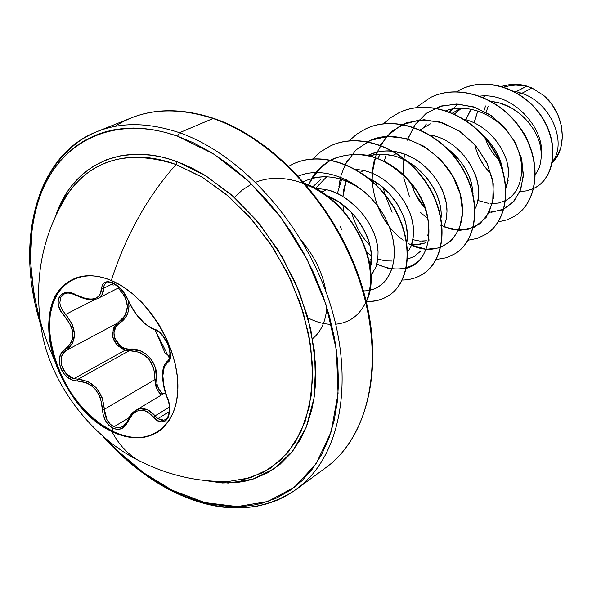 <?xml version="1.0" encoding="UTF-8"?>
<svg xmlns="http://www.w3.org/2000/svg" width="592" height="592" viewBox="0 0 592 592"><rect width="100%" height="100%" fill="white"/><g stroke="black" fill="none" stroke-linecap="round" stroke-linejoin="round"><path stroke-width="0.89" d="M72.772 279.313L66.408 283.405C28.327 311.118 59.466 407.696 112.421 431.131L111.858 431.472C58.897 408.021 27.735 311.407 65.816 283.694C78.003 274.266 93.166 273.201 111.303 280.497C146.794 295.134 179.021 347.097 177.889 388.204C177.289 429.548 145.425 448.403 111.858 431.472C118.985 444.821 128.005 454.545 138.928 460.657L144.004 463.188L138.928 460.657C128.005 454.545 118.985 444.821 111.858 431.472C78.255 415.103 49.565 368.32 48.773 328.893C47.486 289.273 75.82 265.246 111.303 280.497C126.103 234.957 147.689 196.307 176.068 164.546C147.689 196.307 126.103 234.957 111.303 280.497L121.804 285.98L132.112 293.373L141.954 302.482L151.041 313.079L159.122 324.867L165.967 337.521L171.384 350.693L175.225 364.006L177.4 377.097L177.852 389.603L176.601 401.191L173.685 411.566L169.216 420.461L163.333 427.668C149.539 439.834 132.379 441.099 111.858 431.472L112.421 431.131L101.313 424.56L90.62 415.984L80.645 405.668L71.669 393.924L63.951 381.085L57.69 367.528L53.088 353.616L50.268 339.764L49.336 326.362L50.335 313.812L53.265 302.49L58.068 292.751L64.624 284.937L72.772 279.313M112.043 280.823L112.495 282.71L108.173 281.629L104.673 282.362L102.438 284.737L99.87 295.097L97.569 297.332L94.372 298.716L90.443 299.167L85.981 298.679L71.218 292.973L66.311 292.522L63.24 293.262L60.399 295.267L58.601 298.375L58.053 302.223L58.578 305.849L60.717 310.992L70.478 324.734L72.217 329.618L72.868 334.532L72.372 339.209L70.781 343.419L61.524 353.047L59.607 357.546L59.422 363.651L61.072 369.127L63.655 373.426L67.777 377.481L72.594 380.064L86.935 382.92L91.294 385.51L95.164 389.107L98.316 393.525L100.61 398.542L103.267 415.199L105.45 420.675L108.839 425.219L112.976 428.231L112.421 431.131L112.976 428.231C119.614 430.88 124.564 428.675 127.813 421.622L127.495 420.875M165.701 419.41L163.895 420.209L157.886 418.618L169.356 411.566L157.886 418.618L155.082 415.85L169.379 407.104L155.082 415.85C148.918 408.687 142.487 406.859 135.797 410.374L140.052 408.739L147.852 409.923L155.082 415.85L153.639 417.116L155.082 415.85L157.886 418.618L161.29 420.224L163.503 420.29L165.582 419.491M123.343 426.373L118.563 427.89L113.916 426.802L128.997 417.723L113.916 426.802L110.156 424.072L106.989 419.795L104.347 409.294L154.993 379.576C154.601 361.194 146.046 351.567 129.33 350.679L78.07 379.228L73.919 378.651L125.141 350.22L129.33 350.679L125.141 350.22C113.361 344.581 110.008 336.337 115.07 325.489M162.859 394.124L158.73 389.077L157.124 384.497L155.326 367.721L153.017 362.245L149.628 357.427L145.321 353.587L140.371 350.901L125.26 348.592L121.079 346.631L114.826 338.557L114.041 335.287L114.027 332.038L116.239 326.296L126.348 316.209L128.323 311.533L129.026 306.367L128.457 301.461C130.062 311.022 127.006 318.348 119.281 323.454C107.996 329.448 116.639 350.693 129.655 349.11L129.33 350.679L129.655 349.11C144.552 347.445 158.56 363.185 156.747 379.613L154.993 379.576L156.747 379.613C156.614 385.74 158.649 390.579 162.867 394.124M243.504 479.609L263.462 472.453L280.897 460.058L295.105 442.661L305.45 420.697L311.407 394.827L312.613 365.937L308.891 335.072L300.299 303.437L287.105 272.313L269.834 242.964L249.188 216.583L226.026 194.206L201.324 176.675L176.068 164.546L177.178 161.712L206.312 176.113L234.543 197.536L260.391 225.041L282.451 257.283L299.537 292.581L310.77 329.063L315.64 364.827L314.041 398.053L306.242 427.172L292.833 450.934L274.666 468.457L252.747 479.217L228.164 483.072L202.035 480.134L222.333 482.991L237.762 482.421L246.035 481.007L254.049 478.802L267.643 472.853L279.986 464.38L290.85 453.428L299.981 440.152L306.508 426.514L311.873 409.309L314.211 396.892L315.536 383.794L314.53 351.204L307.736 316.964L295.371 282.628L277.966 249.831L256.329 220.113L231.516 194.849L204.714 175.121L192.925 168.565L183.083 164.028L171.295 159.699L161.601 157.043L152.04 155.259L137.181 154.201L121.316 155.615L106.604 159.692L93.218 166.3L81.37 175.269L71.203 186.376L67.244 191.956L55.544 216.272C71.713 166.182 120.657 140.541 177.178 161.712L176.068 164.546C129.056 149.502 93.373 158.7 69.042 192.148L67.88 193.865C41.026 236.26 32.641 283.768 42.72 336.397C53.28 386.413 91.693 437.051 138.942 460.665C167.381 475.006 196.921 481.955 227.572 481.511L222.007 481.511L228.505 481.481L250.786 477.692L270.825 468.08L287.764 452.784L300.817 432.16L309.313 406.852L312.724 377.74L310.748 345.98L303.363 312.894L290.79 279.942L273.563 248.603L252.451 220.291L228.423 196.233L202.575 177.422L176.068 164.546C125.378 145.565 80.246 164.48 61.05 205.949M39.679 319.354L33.929 294.098L30.429 260.243L32.131 227.987L34.491 214.926L37.207 204.506L41.366 192.578L46.479 181.433L52.562 171.103L59.57 161.705L67.481 153.313L76.272 145.987L84.212 140.778L94.476 135.635L103.57 132.327L113.124 129.937L123.121 128.494L133.466 128.027L144.145 128.553L155.104 130.085L166.256 132.623L177.578 136.182L214.067 154.246L249.284 181.877L280.978 217.634L307.093 259.392L325.955 304.54L336.434 350.205L338.069 393.554L331.054 432.079L316.135 463.758L294.527 487.164L267.71 501.52L237.281 506.574L204.876 502.593L172.028 490.169L172.516 491.353L172.028 490.169C148.259 478.07 126.303 461.042 106.153 439.086L117.66 450.912L144.041 473.075L172.028 490.169L200.762 501.483L208.991 503.57L227.291 506.278L245.14 506.182L254.738 504.872L262.241 503.17L276.545 498.035L289.858 490.561L301.913 480.8L312.554 468.805L321.582 454.686L328.826 438.598L334.14 420.683L337.403 401.228L338.498 383.068L337.677 361.372L334.643 338.89L329.389 316.017L323.032 295.948L313.834 273.267L304.199 253.931L291.523 232.708L279.15 215.199L263.699 196.618L247.167 179.901L229.763 165.22L211.81 152.825L193.562 142.842L177.578 136.182L179.531 132.704L177.578 136.182C119.14 115.603 68.095 137.248 45.273 183.816C22.548 230.717 27.099 298.257 54.013 359.092M309.305 477.751C344.685 440.381 353.32 366.152 326.037 291.893C298.812 217.671 238.458 153.343 179.531 132.704C238.458 153.343 298.812 217.671 326.037 291.893C353.32 366.152 344.685 440.381 309.305 477.751L301.927 484.855L293.98 491.027L285.514 496.237L276.582 500.484L267.251 503.762L257.557 506.071L247.567 507.411L237.333 507.803L226.906 507.255L216.346 505.783L205.69 503.407L195.005 500.166L184.327 496.074L173.708 491.16M115.003 126.34C142.235 108.847 174.921 106.242 213.061 118.504L213.956 118.467L213.061 118.504C271.38 138.336 330.617 200.895 356.976 273.43C383.387 345.994 374.255 418.958 338.846 456.106C374.255 418.958 383.387 345.994 356.976 273.43C330.617 200.895 271.38 138.336 213.061 118.504L179.531 132.704L213.061 118.504C184.038 108.869 157.761 108.299 134.221 116.779M521.863 93.284L532.001 88.001L526.88 86.129L516.15 91.671L521.863 93.284L518.666 94.01L521.863 93.284C552.321 103.578 566.936 143.701 552.558 161.498C566.936 143.701 552.321 103.578 521.863 93.284L516.15 91.671L526.628 86.055C520.087 84.427 512.524 84.767 503.947 87.068L510.445 85.566L515.832 85.085L526.88 86.129L532.001 88.001L521.863 93.284M535.457 174.396L537.906 170.378C539.66 167.706 540.807 162.756 541.354 155.526C540.97 148.052 539.882 142.391 538.098 138.543M528.523 122.226L520.198 113.938L511.118 107.781L500.751 103.371L495.926 102.127L494.172 103.038L495.926 102.127L491.412 101.402M518.429 125.445L525.4 135.561L529.559 145.151L525.045 134.924L518.429 125.445M506.027 188.204L508.617 174.825C508.343 167.373 507.292 161.512 505.472 157.265L501.098 147.911L494.512 138.587M467.443 120.22L464.106 119.273C488.918 124.912 509.15 151.804 508.617 174.248M502.8 170.4C500.536 156.895 493.728 144.988 482.369 134.695L490.531 143.212L495.63 150.657L500.166 160.277L502.808 170.422M475.132 208.51L475.398 207.962C477.196 204.995 478.277 199.83 478.654 192.481C478.284 184.859 477.145 178.865 475.243 174.514L470.684 164.931L464.069 155.585M435.52 136.264L431.834 135.265L431.087 135.649L431.834 135.265L429.748 134.821L431.834 135.265C464.024 141.754 486.735 182.935 476.249 206.009M473.075 194.191C471.846 175.854 462.781 160.217 445.887 147.282L460.413 161.194L465.66 169.142L469.648 177.726C471.121 180.627 472.268 186.11 473.075 194.198M422.118 241.181L426.447 240.803L419.802 241.085L412.861 239.693M372.242 173.375L376.379 153.402L386.287 136.678L401.161 125.06L419.565 119.91L439.567 121.878L458.963 130.728L475.531 145.343L487.386 163.806L493.262 183.668L492.714 202.338L486.128 217.449L474.643 227.173L459.932 230.406L443.941 226.862L446.383 219.003L447.012 211.115L446.139 202.664L443.312 192.77C442.135 188.685 438.702 182.736 433.011 174.921L431.62 173.234M420.949 163.14L414.555 158.856L406.267 154.793L398.705 152.388L396.773 153.387L398.705 152.388C389.617 149.606 379.235 150.657 367.558 155.533M373.374 154.749L382.136 154.157L392.57 155.563L396.477 153.543L392.57 155.563C397.92 156.643 404.181 159.411 411.351 163.866C414.6 165.427 419.824 170.215 427.032 178.229C433.203 186.924 436.659 192.903 437.399 196.167C440.026 203.67 441.277 209.812 441.144 214.593M411.662 244.304L418.951 244.555L425.67 242.853L416.294 244.688M408.369 251.045L410.648 246.908C412.395 243.845 413.357 238.509 413.527 230.887C412.935 222.94 411.603 216.687 409.531 212.128L404.58 202.057L397.713 192.43M368.313 177.903L379.738 184.889L389.04 193.303L397.321 204.04L403.248 215.688C405.024 218.959 406.378 225.241 407.318 234.528L406.83 242.461M371.265 262.434L369.282 261.553L371.265 262.434M369.031 260.332L371.495 258.874L369.031 260.332M373.086 272.416L370.94 275.199L375.395 268.117C377.104 265.016 377.992 259.57 378.051 251.792C377.319 243.645 375.861 237.244 373.693 232.575L368.505 222.229L362.556 213.756C349.709 199.726 337.684 191.719 326.488 189.721L321.73 192.178L326.488 189.721L314.951 188.115L326.488 189.721C354.016 196.093 377.666 227.069 378.051 251.822M370.311 267.717C377.245 244.962 356.636 206.578 326.555 195.538L339.238 202.235L349.887 210.922L355.836 217.486L360.017 223.162L364.102 230.036L367.047 236.386C368.89 239.745 370.363 246.176 371.458 255.67L370.311 267.71M474.185 122.877L477.811 110.852L474.421 121.589M479.209 157.524L484.537 166.419L490.479 173.212M471.173 109.106L465.86 119.747L470.381 110.319M513.738 91.205L516.15 91.671L513.738 91.205M460.939 108.639L454.515 113.997M453.302 112.517L461.619 108.107L452.488 113.087M425.715 208.946C418.929 201.828 414.045 193.147 411.055 182.906L414.992 193.347L425.5 208.717M428.038 218.892L419.95 211.943M409.398 196.47L403.707 177.778M376.608 182.654L376.667 185.326M377.726 158.301L380.449 154.142L377.726 158.301M345.987 180.96L343.649 190.039L342.894 196.588L346.483 179.62M343.501 210.301L342.916 204.869M367.018 252.621L371.465 255.722L367.018 252.621M337.322 193.628L341.673 179.42M360.387 172.198L363.651 170.511L355.348 169.157L363.651 170.511C390.565 176.549 413.431 206.512 413.527 230.747M326.725 176.727L315.758 188.145L326.725 176.727M312.635 186.894L320.413 179.864M30.429 248.433C31.672 199.874 48.218 163.917 80.075 140.578C107.389 122.418 140.541 119.791 179.531 132.704C140.541 119.791 107.389 122.418 80.075 140.578C48.218 163.917 31.672 199.874 30.429 248.433M485.529 105.953L483.842 111.185M484.855 136.967L485.144 137.869M485.396 138.632C488.193 146.609 492.514 153.543 498.375 159.448M498.945 160.01L500.617 161.557M552.336 162.733C568.327 147.319 564.583 112.783 543.685 95.438L532.001 88.001L543.685 95.438L551.663 104.088L557.701 114.389L561.357 125.645L562.378 137.048L560.72 147.889L556.487 157.405L552.329 162.733M474.91 145.292C477.677 156.532 482.865 165.849 490.487 173.227M541.354 155.526C544.892 128.22 513.138 92.182 480.105 96.111C513.138 92.182 544.892 128.22 541.354 155.526C542.035 133.474 521.315 106.863 495.926 102.127M458.134 104.066L449.572 111.888L452.332 108.921M442.564 122.781L441.935 124.15M456.846 91.664C483.405 75.117 522.706 87.882 541.236 116.321C560.165 144.618 554.186 178.969 533.799 188.419L536.382 186.991C554.808 176.098 559.225 143.486 541.414 116.58C523.913 89.592 487.497 76.116 460.961 89.414L461.205 89.296C487.734 75.998 524.149 89.466 541.643 116.454C559.455 143.353 555.037 175.957 536.611 186.857L536.5 186.924C555.022 176.076 559.499 143.353 541.599 116.38C524.016 89.325 487.423 75.931 460.902 89.444M533.57 188.53L526.954 190.816L519.902 191.601M501.794 86.402C509.845 83.99 518.074 83.857 526.503 86.003L526.503 86.003C518.074 83.857 509.845 83.99 501.794 86.402M501.727 86.38C508.757 84.197 515.995 83.79 523.454 85.159L526.503 86.003L523.454 85.159M485.314 95.941L483.087 97.295M430.362 123.861L420.283 129.833M403.781 159.574L403.344 174.795M441.062 218.048C443.386 193.836 420.535 161.623 392.57 155.563L386.472 154.468L380.427 154.142L369.119 155.585M340.489 226.78L341.68 229.933M406.837 242.468C410.885 221.09 393.858 189.588 368.32 177.911M311.473 178.481L314.263 177.778C332.038 174.485 349.221 179.531 365.812 192.933M426.847 212.928C423.665 200.488 417.197 189.166 407.459 178.969C424.02 197.432 430.821 216.265 427.846 235.475M420.49 251.252L414.43 256.314L407.636 259.148M450.497 172.272L455.115 180.479M429.6 240.026L428.919 239.945M505.664 200.473C522.736 191.786 527.472 163.873 513.301 140.023C499.367 116.084 469.271 102.357 445.954 110.6L452.436 108.906M456.106 182.61L448.788 169.756M369.867 290.176C393.51 285.485 402.804 250.512 384.933 217.456C367.477 184.282 327.154 164.088 298.494 176.076C328.53 163.422 371.058 186.517 387.153 221.874C403.766 257.12 389.714 291.146 363.421 290.894M307.788 186.606C313.434 175.084 321.389 166.049 331.668 159.485C342.997 154.756 355.222 153.402 368.357 155.407C388.049 160.861 406.119 174.758 418.159 193.214C432.678 218.611 432.145 246.561 418.877 260.88C407.326 270.322 393.517 271.476 377.444 264.328M340.156 178.962L338.868 186.857L341.096 175.254L345.247 164.569M347.741 160.114L345.365 164.332L355.896 150.013L370.377 140.385L387.664 136.397L406.23 138.484L424.383 146.439L440.396 159.418L452.754 176.009L460.347 194.391L462.574 212.535L459.466 228.512L451.607 240.67L440.041 247.811L426.129 249.299L411.403 245.044M403.145 240.137C384.963 226.322 374.662 206.823 372.25 181.64M374.388 159.596L372.486 170.185L372.168 179.916M439.997 224.967L452.969 229.681L467.325 229.689L479.779 223.976L488.881 213.046L493.439 197.98L492.722 180.353L486.557 162.075L475.391 145.181L460.221 131.572L442.535 122.766L424.042 119.725L406.497 122.751L391.49 131.513L380.293 145.121M407.703 138.905L415.458 124.165L427.039 112.843L441.632 105.938L458.112 104.066L475.161 107.418L491.338 115.699L505.242 128.101L515.691 143.412L521.841 160.121L523.276 176.586L520.057 191.223L512.694 202.664L502.046 209.908L489.244 212.343M307.995 317.882C315.965 322.033 323.824 324.187 331.55 324.357M335.812 324.209C349.154 322.847 359.055 315.758 365.523 302.926M305.561 183.979C352.514 201.606 383.009 267.577 366.219 301.395C376.542 277.951 367.891 239.301 343.412 211.559C319.021 183.735 282.443 171.399 255.714 182.277M251.615 184.112L242.417 189.914L234.469 197.469M312.687 338.639C321.108 331.675 325.815 321.212 326.821 307.255M325.992 291.782C322.988 273.645 314.833 256.639 301.528 240.752M514.899 215.999L515.018 215.925C537.95 201.961 542.605 161.993 521.67 130.099C501.054 98.028 459.725 82.924 430.754 97.377L430.628 97.436C459.607 82.88 501.039 97.983 521.678 130.107C542.642 162.067 537.921 202.094 514.899 215.999M485.78 234.365L485.906 234.291C508.942 220.268 513.286 179.487 491.708 146.727C470.448 113.812 428.305 98.117 398.978 112.761L398.712 112.894C428.038 98.242 470.189 113.945 491.449 146.875C513.035 179.635 508.698 220.424 485.655 234.447L477.189 238.428L467.88 240.278M436.2 259.481L446.168 257.786L455.196 253.665C478.314 239.605 482.302 197.965 460.036 164.31C438.095 130.492 395.116 114.167 365.434 129.004L365.286 129.071M422.599 274.214L422.74 274.133C445.924 260.058 449.506 217.538 426.506 182.928C403.833 148.148 359.988 131.15 329.959 146.18L329.655 146.32C359.692 131.298 403.537 148.303 426.218 183.083C449.224 217.701 445.65 260.236 422.466 274.303C416.442 278.055 409.716 279.964 402.294 280.031M366.478 301.328C374.595 301.668 381.899 299.826 388.396 295.793C411.61 281.725 414.726 238.28 390.942 202.671C367.491 166.885 322.758 149.154 292.396 164.361L292.233 164.443M366.3 301.728C383.705 267.88 352.728 200.821 305.161 183.513M288.829 166.226L292.071 164.517C322.44 149.31 367.181 167.048 390.639 202.834C414.422 238.458 411.314 281.918 388.108 295.978C381.67 299.974 374.433 301.824 366.396 301.528M312.813 158.893L320.657 151.789L329.655 146.32M349.132 140.8L356.636 134.243L365.146 129.145C394.827 114.3 437.814 130.632 459.762 164.465C482.036 198.128 478.055 239.775 454.93 253.827L455.196 253.665M383.475 123.743L390.646 117.667L398.712 112.894M415.998 107.626L430.495 97.502C459.466 83.043 500.81 98.161 521.426 130.233C542.368 162.141 537.714 202.109 514.781 216.08L506.893 219.876L498.264 221.852M477.87 200.481L489.051 203.493M490.864 203.626L498.449 203.049L505.42 200.599M426.403 123.98L423.835 127.273M386.102 155.052L384.208 161.202M383.379 187.834L384.756 194.257M384.978 195.079L392.148 212.225M455.596 181.478L449.883 171.317M351.618 212.683C355.859 226.721 361.964 237.584 369.933 245.28M365.826 192.948C344.677 176.364 323.905 172.583 303.504 181.611M508.151 180.479L506.108 188.012M491.36 212.284L503.836 209.102L514.004 201.228L520.782 189.314L523.358 174.425L521.3 157.923L514.611 141.399L503.748 126.444L489.591 114.53L473.341 106.812L456.38 104.014L440.115 106.39L425.848 113.701L414.644 125.304L407.266 140.193M404.388 154.083L404.136 157.576M376.867 204.196L382.617 216.79L390.224 227.942M408.769 243.682C439.715 261.531 471.195 234.839 460.376 194.509C450.497 154.12 400.747 123.861 367.713 141.629M370.081 259.71L371.413 260.665M376.808 263.995L388.707 268.583M406.349 268.324C434.587 261.028 438.102 211.07 406.808 178.273C376.149 144.922 325.911 147.267 309.601 182.565M377.911 257.779L376.068 266.385M413.29 236.844L411.381 245.095M392.074 261.035L385.059 260.887L377.792 258.904M367.98 155.326C377.393 150.805 387.634 149.828 398.705 152.388C425.019 158.131 447.16 187.124 447.004 210.848M241.196 480.075L245.983 481.015M499.285 158.012L496.481 154.882M489.088 142.938L487.949 140.171M488.119 106.486L486.054 112.384M487.963 140.178L489.11 142.961M489.776 144.404L495.474 153.609M496.466 154.852L499.278 157.997M172.575 491.39L172.516 491.353C219.136 514.1 260.317 513.493 296.067 489.532L325.607 467.835C367.588 437.925 386.132 364.805 362.141 286.58C338.461 208.443 275.051 138.891 213.934 118.459M118.052 322.788L119.281 323.454L118.052 322.788C130.292 312.939 130.373 301.35 118.296 288.015L124.905 296.548L127.502 306.538L124.882 315.899L115.114 325.43L113.168 328.974L112.917 337.603L117.475 345.661L125.141 350.22L73.919 378.651L66.237 373.781L61.561 365.464L61.59 356.673L63.418 353.084L66.282 350.434L118.052 322.788L66.282 350.434L64.868 349.783C52.399 356.539 62.841 381.973 77.619 380.908L78.07 379.228L87.831 381.426L96.474 387.989L102.261 397.913L104.347 409.294L154.993 379.576L153.779 368.239L148.444 358.419L139.594 352.27L129.33 350.679L78.07 379.228L73.919 378.651C61.679 375.624 56.277 355.903 66.282 350.434C77.337 340.985 77.13 328.989 65.645 314.456L62.323 310.119L60.31 305.405L59.836 302.667L60.747 297.428L64.41 293.869M161.438 394.982C157.08 391.09 154.926 385.954 154.993 379.576L157.294 389.825L161.446 394.975M127.791 420.623L127.487 420.905C129.611 415.725 132.386 412.217 135.797 410.374L131.195 414.548L127.791 420.623L132.919 412.609M127.517 421.252L122.995 426.595C123.898 426.654 125.393 424.753 127.487 420.897L127.813 421.622C134.791 408.177 143.405 406.674 153.639 417.116C163.636 430.347 175.032 414.282 167.21 397.402C161.305 380.212 161.461 368.527 167.691 362.334C175.95 358.619 164.968 331.083 154.475 329.352C143.974 324.897 135.146 315.04 127.983 299.789C124.623 291.93 119.458 286.239 112.495 282.71C105.709 280.379 102.105 282.28 101.683 288.43L103.622 288.334L113.324 283.427L103.622 288.334L104.259 284.967L106.464 282.717M98.265 298.242L98.183 298.287C101.757 296.355 103.563 293.04 103.622 288.334L101.868 294.971M84.16 298.449C89.814 300.122 94.491 300.07 98.191 298.279L97.754 298.494M65.645 314.456L95.282 299.33L65.645 314.456L72.106 324.024L74.577 334.369L72.424 343.737L66.282 350.434L64.868 349.783C75.532 340.777 75.325 329.426 64.254 315.728L65.645 314.456L64.254 315.728C51.215 302.756 60.998 285.581 76.39 295.045L76.886 295.319M123.099 426.536L118.607 427.89L113.916 426.802C107.907 423.295 104.717 417.456 104.347 409.294C102.46 391.06 93.706 381.033 78.07 379.228L77.619 380.908C92.581 382.499 100.869 391.985 102.483 409.368L104.347 409.294L102.483 409.368C102.986 418.144 106.486 424.434 112.976 428.231L117.416 429.422L121.693 428.601L125.267 425.892L132.726 413.956L135.953 411.536L139.512 410.256L143.212 410.226L146.875 411.425L157.183 420.394L160.95 421.896L164.946 421.164L166.611 419.809L168.269 417.279L169.645 411.743L169.031 403.285L167.314 397.661M165.531 419.521C167.107 420.305 172.442 409.768 167.062 397.609L163.917 386.391L162.859 375.668L164.154 367.195L167.691 362.334L168.135 360.58M168.165 360.565L167.691 362.334L169.652 359.936L170.511 355.947L168.365 345.062L161.986 334.65L158.138 331.172L154.475 329.352L155.185 330.084L147.512 325.681L143.767 322.536L136.345 314.248L133.037 309.52L125.341 294.587L121.619 289.621L112.495 282.71L113.124 285.344M119.273 287.512L98.183 298.287C93.048 300.869 85.803 299.944 76.449 295.489L76.39 295.045C91.797 302.016 100.233 299.811 101.683 288.43L103.622 288.334L104.103 285.322L106.02 282.961L110.519 282.458C111.266 282.71 119.547 283.657 127.65 299.552L127.709 299.123M64.262 293.943L64.195 293.972C67.651 292.426 71.713 292.788 76.39 295.06M157.635 432.175C144.559 439.627 129.493 439.279 112.421 431.131C132.941 440.759 150.094 439.486 163.895 427.32M461.198 108.107L457.993 109.727M131.328 117.889L97.288 131.483C37.126 154.29 14.267 239.664 40.249 323.387M213.867 118.437C183.194 108.373 155.733 108.166 131.498 117.815M172.516 491.353C147.452 478.61 124.29 460.31 103.03 436.467M165.294 392.666L135.842 410.345M167.062 397.609C164.532 391.512 161.868 380.626 162.785 372.035C162.926 367.07 164.709 363.251 168.128 360.587L170.008 357.131C170.222 356.628 168.579 355.311 165.087 353.18L155.185 330.092C158.723 329.973 167.358 341.414 166.885 342.154C167.558 342.864 168.602 346.002 170.015 351.574L169.571 358.611L155.185 330.092C143.871 325.134 134.687 314.951 127.65 299.552M64.195 293.972C66.341 292.322 70.426 292.825 76.449 295.489"/></g></svg>
